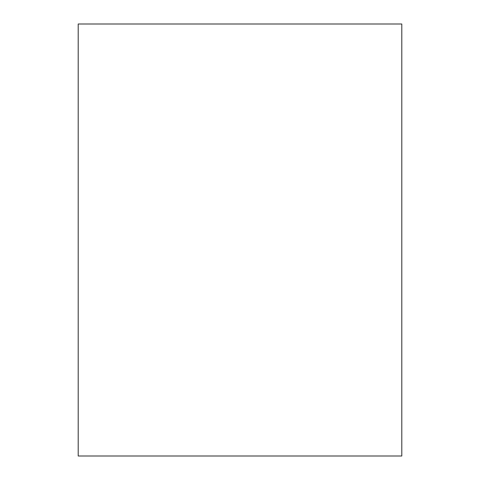 <?xml version="1.0" encoding="UTF-8"?>
<svg xmlns="http://www.w3.org/2000/svg" width="480" height="480" viewBox="0 0 480 480"><rect width="100%" height="100%" fill="white"/><g stroke="black" fill="none" stroke-linecap="round" stroke-linejoin="round"><path stroke-width="0.72" d="M78.204 456L401.796 456L401.796 24L401.796 456L78.204 456L78.204 24L401.796 24L78.204 24L78.204 456"/></g></svg>
